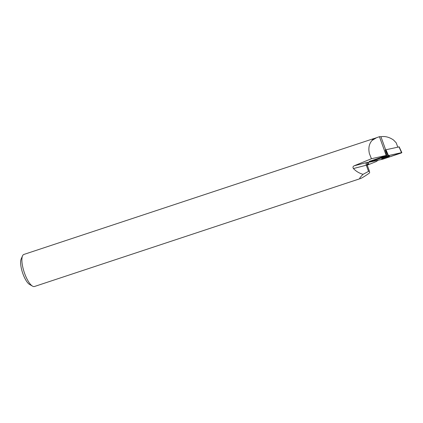 <?xml version="1.0" encoding="UTF-8"?>
<svg xmlns="http://www.w3.org/2000/svg" width="423" height="423" viewBox="0 0 423 423"><rect width="100%" height="100%" fill="white"/><g stroke="black" fill="none" stroke-linecap="round" stroke-linejoin="round"><path stroke-width="0.63" d="M387.923 155.722L369.311 162.136L383.238 159.048L401.85 152.634L387.923 155.722L385.691 149.816L399.037 146.913M389.134 156.367A4.151 0.529 160.2 0 0 389.483 155.976A4.151 0.529 160.2 0 0 386.31 156.573A4.151 0.529 160.2 0 0 382.027 158.408A4.151 0.529 160.2 0 0 381.673 158.789A4.151 0.529 160.2 0 0 384.814 158.207A4.151 0.529 160.2 0 0 389.134 156.367M376.317 137.845L372.356 140.272A16.777 5.24 -108.3 0 1 373.763 138.691L379.442 136.692L380.938 136.714C385.163 136.042 389.361 137.147 393.533 140.013L396.229 142.852L397.763 147.104M385.253 149.969L386.77 155.394A5.673 0.724 -19.8 0 1 386.188 155.442L371.431 158.731L369.406 153.628C368.174 148.119 369.099 143.672 372.198 140.288A16.883 5.272 -108.3 0 1 373.636 138.628L23.873 254.445A16.883 5.272 71.7 0 0 22.519 255.878A16.883 5.272 71.7 0 0 23.064 268.309A16.883 5.272 71.7 0 0 32.545 286.149A16.883 5.272 71.7 0 0 34.485 286.493L360.433 178.564C361.802 178.088 364.716 176.317 369.179 173.234L369.676 172.573L369.332 170.961L363.066 174.324C359.799 177.618 358.916 179.029 360.433 178.564M373.636 138.628A16.883 5.272 -108.3 0 1 374.218 138.543M367.37 165.129L376.179 161.565L377.565 160.64A5.673 0.724 -19.8 0 1 378.384 160.169M368.486 171.241L366.313 165.208L353.422 168.55C356.076 171.347 359.296 173.271 363.066 174.324M353.422 168.55C352.645 167.334 352.914 166.408 354.236 165.779L366.709 162.554A4.325 0.55 -19.8 0 1 368.539 162.379L368.745 163.601A4.325 0.55 -19.8 0 1 367.783 164.33M371.431 158.731L354.236 165.779M386.77 155.394L369.142 161.501M22.519 255.878L21.15 259.024A14.176 4.426 71.7 0 0 21.605 269.462A14.176 4.426 71.7 0 0 29.568 284.446L32.545 286.149M388.404 156.002A4.082 0.518 -19.8 0 1 382.524 158.117M379.442 136.692L386.188 155.442M388.473 155.564L370.448 161.581C369.337 162.004 369.068 162.183 369.644 162.12L382.688 159.207L400.713 153.189C401.824 152.772 402.093 152.592 401.517 152.655L388.473 155.564L385.956 149.742M401.522 152.655L399 146.829M370.204 160.952L370.448 161.581M368.539 162.379A2.163 2.141 -9.5 0 0 367.132 164.753L367.227 165.118A2.163 0.275 160.2 0 1 367.233 165.123L369.332 170.955M369.332 170.961L367.227 165.118A2.163 0.275 160.2 0 0 366.313 165.208A2.163 1.258 -104.5 0 1 366.709 162.554M367.132 164.753A2.163 2.141 -9.5 0 0 367.227 165.113M368.745 163.601A2.163 2.141 -9.5 0 0 367.323 165.377M380.938 136.714L385.66 149.827M369.126 161.438L369.311 162.136M399.159 146.823L401.85 152.634M367.783 164.277L367.323 165.382"/></g></svg>
